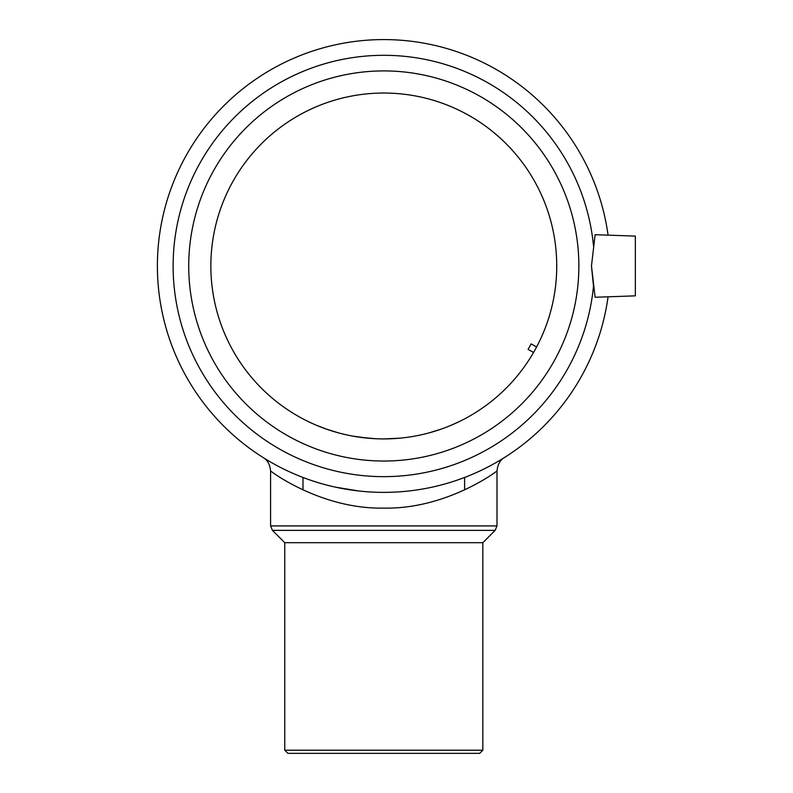 <?xml version="1.0" encoding="UTF-8"?>
<svg xmlns="http://www.w3.org/2000/svg" width="793" height="793" viewBox="0 0 793 793"><rect width="100%" height="100%" fill="white"/><g stroke="black" fill="none" stroke-linecap="round" stroke-linejoin="round"><path stroke-width="1.19" d="M595.117 234.698L635.342 236.106L635.342 295.848L595.117 297.256M595.117 234.708L591.469 265.972L595.117 297.236M284.746 750.208L287.889 753.35L479.696 753.35L482.838 750.208L284.746 750.208L284.746 542.68L482.838 542.68L495.149 530.368L272.435 530.368L284.746 542.68M367.833 438.182L352.568 436.071M338.67 432.928L326.627 429.191M316.635 425.345L326.567 429.172M359.903 437.26L375.624 438.727M383.792 438.916L399.642 438.192M450.82 425.395L458.304 422.035M462.973 419.725L464.599 418.873M458.394 421.995L450.93 425.355M440.363 429.4L429.023 432.899M399.87 438.162L387.519 438.876M591.469 265.972L593.491 286.204A210.67 210.67 0 0 1 272.663 444.952A210.67 210.67 0 0 1 272.663 87.002A210.67 210.67 0 0 1 593.491 245.751M495.149 530.368L496.993 525.928L496.993 470.913C497.171 471.141 446.459 509.393 383.792 508.095C321.234 509.423 270.433 471.161 270.591 470.913C269.917 464.52 267.479 460.089 263.276 457.62L265.457 458.978M556.736 265.972A172.943 172.943 0 0 1 297.325 415.75A172.943 172.943 0 0 1 297.325 116.204A172.943 172.943 0 0 1 556.736 265.972M335.736 487.209L358.902 490.996M608.072 296.8A226.392 226.392 0 0 1 261.789 456.689A226.392 226.392 0 0 1 261.789 75.266A226.392 226.392 0 0 1 608.072 235.154M536.603 346.947L531.132 343.914L528.088 349.416L533.56 352.449M496.993 525.928L270.591 525.928L272.435 530.368M578.86 265.972A195.068 195.068 0 0 1 286.263 434.911A195.068 195.068 0 0 1 286.263 97.043A195.068 195.068 0 0 1 578.86 265.972M482.838 750.208L482.838 542.68M464.599 489.915L464.599 477.455M302.985 489.915L302.985 477.455M270.591 525.928L270.591 470.913M496.993 470.913C497.726 464.44 500.165 460.009 504.318 457.62L504.259 457.66"/></g></svg>
